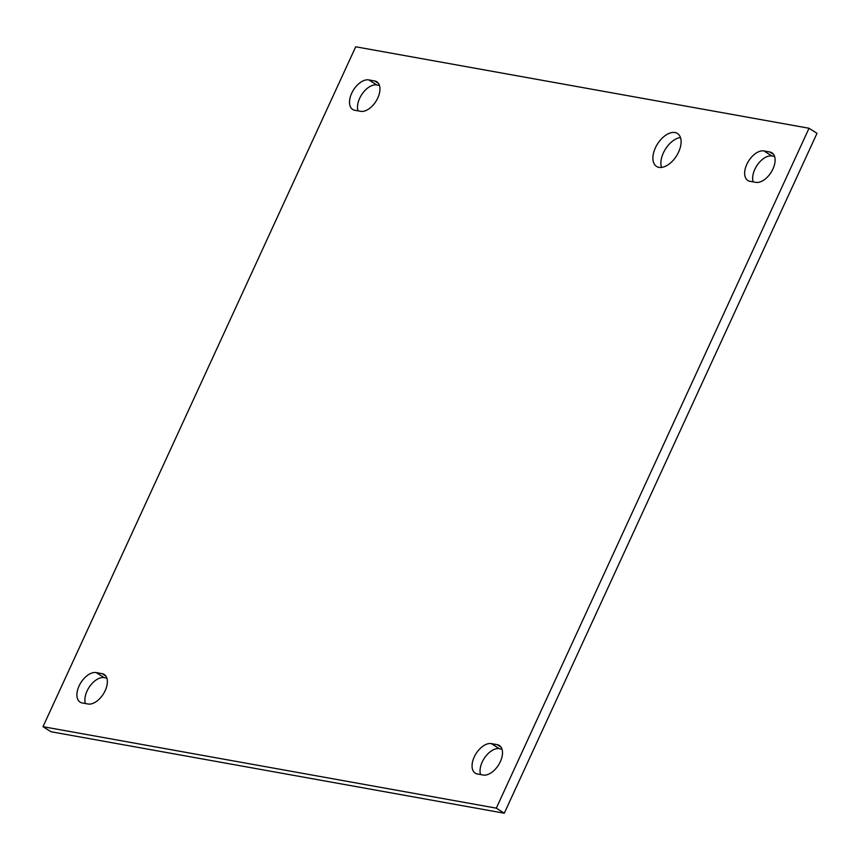 <?xml version="1.0" encoding="UTF-8"?>
<svg xmlns="http://www.w3.org/2000/svg" width="860" height="860" viewBox="0 0 860 860"><rect width="100%" height="100%" fill="white"/><g stroke="black" fill="none" stroke-linecap="round" stroke-linejoin="round"><path stroke-width="1.29" d="M680.464 137.535A19.511 11.223 -57.6 0 0 663.372 152.919A19.511 11.223 -57.6 0 0 661.512 167.421M655.384 147.855A19.511 11.223 122.4 0 1 677.443 133.472A19.511 11.223 122.4 0 1 676.476 155.961A19.511 11.223 122.4 0 1 656.545 166.421A19.511 11.223 122.4 0 1 655.384 147.855M755.832 182.352L749.974 181.309A17.017 9.782 122.4 0 1 747.845 180.493A17.017 9.782 122.4 0 1 747.705 162.561A17.017 9.782 122.4 0 1 763.949 150.93L769.797 151.983A17.017 9.782 122.4 0 1 771.925 152.8A17.017 9.782 122.4 0 1 772.065 170.721A17.017 9.782 122.4 0 1 755.832 182.352M774.602 156.477L771.925 155.993A17.017 9.782 -57.6 0 0 757.714 164.421A17.017 9.782 -57.6 0 0 753.156 181.879M88.075 704.007L82.216 702.953A17.017 9.782 122.4 0 1 80.098 702.136A17.017 9.782 122.4 0 1 79.948 684.216A17.017 9.782 122.4 0 1 96.191 672.584L102.039 673.638A17.017 9.782 122.4 0 1 104.168 674.455A17.017 9.782 122.4 0 1 104.318 692.375A17.017 9.782 122.4 0 1 88.075 704.007M106.844 678.121L104.168 677.648A17.017 9.782 -57.6 0 0 89.956 686.065A17.017 9.782 -57.6 0 0 85.398 703.523M360.673 111.327L354.825 110.273A17.017 9.782 122.4 0 1 352.697 109.456A17.017 9.782 122.4 0 1 352.557 91.536A17.017 9.782 122.4 0 1 368.789 79.905L374.648 80.958A17.017 9.782 122.4 0 1 376.777 81.775A17.017 9.782 122.4 0 1 376.916 99.695A17.017 9.782 122.4 0 1 360.673 111.327M379.443 85.441L376.777 84.968A17.017 9.782 -57.6 0 0 362.554 93.396A17.017 9.782 -57.6 0 0 358.007 110.843M483.223 775.032L477.375 773.978A17.017 9.782 122.4 0 1 475.247 773.162A17.017 9.782 122.4 0 1 475.107 755.241A17.017 9.782 122.4 0 1 491.339 743.61L497.198 744.663A17.017 9.782 122.4 0 1 499.327 745.48A17.017 9.782 122.4 0 1 499.466 763.4A17.017 9.782 122.4 0 1 483.223 775.032M501.993 749.157L499.327 748.673A17.017 9.782 -57.6 0 0 485.104 757.101A17.017 9.782 -57.6 0 0 480.557 774.559M809.024 128.258L496.306 808.153L43 726.678L355.717 46.784L809.024 128.258L817 133.321L504.283 813.216L496.306 808.153M504.283 813.216L50.977 731.742L43 726.678M769.797 151.983L773.57 154.381M763.949 150.93L771.925 155.993M102.039 673.638L105.812 676.024M96.191 672.584L104.168 677.648M374.648 80.958L378.421 83.345M368.789 79.905L376.777 84.968M497.198 744.663L500.971 747.061M491.339 743.61L499.327 748.673"/></g></svg>
